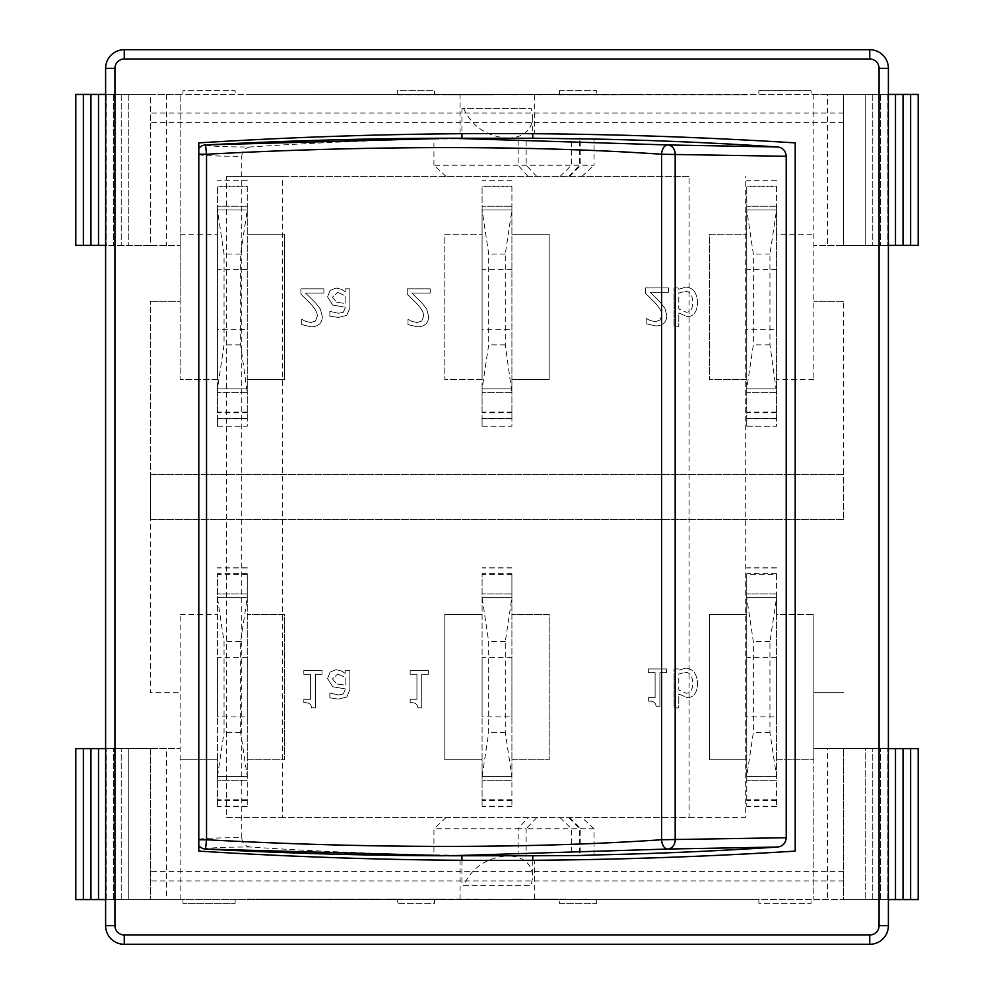 <?xml version="1.0" encoding="UTF-8"?>
<svg xmlns="http://www.w3.org/2000/svg" width="994" height="994" viewBox="0 0 994 994"><rect width="100%" height="100%" fill="white"/><g stroke="black" fill="none" stroke-linecap="round" stroke-linejoin="round"><path stroke-width="0.75" stroke-dasharray="4.97 3.73" d="M463.539 885.592L531.156 885.592L532.759 876.708C531.802 863.562 523.503 856.579 507.884 855.772L461.937 855.772L507.884 855.772C486.762 857.573 471.976 867.514 463.539 885.592L531.156 885.592M532.759 855.772L507.884 855.772L532.759 855.772M463.539 108.408C471.976 126.486 486.762 136.426 507.884 138.228L461.937 138.228L507.884 138.228C523.503 137.42 531.802 130.438 532.759 117.292L531.156 108.408L461.937 108.408L531.156 108.408M124.25 944.3L869.75 944.3A18.637 18.637 0 0 0 888.387 925.662L888.387 68.337A18.637 18.637 0 0 0 869.75 49.7L124.25 49.7A18.637 18.637 0 0 0 105.612 68.337L105.612 925.662A18.637 18.637 0 0 0 124.25 944.3M198.8 851.112A4775.859 4775.859 0 0 0 795.2 851.112L795.2 142.887A4775.859 4775.859 0 0 0 198.8 142.887L198.8 851.112M198.8 154.256L198.8 845.645L198.8 154.256M534.623 133.718L460.073 133.705L534.623 133.718L534.623 94.43L460.073 94.43L534.623 94.43M534.623 860.282L460.073 860.295L534.623 860.282L534.623 899.57L460.073 899.57L534.623 899.57M105.612 94.43L182.958 94.43L182.958 90.703L235.143 90.703L235.143 94.43L235.143 90.703L182.958 90.703L182.958 94.43L397.289 94.43L397.289 90.703L434.564 90.703L434.564 94.43L434.564 90.703L397.289 90.703L397.289 94.43L559.436 94.43L559.436 90.703L559.436 94.43L758.857 94.43L758.857 90.703L758.857 94.43L811.042 94.43L811.042 90.703L811.042 94.43L887.779 94.43L827.455 94.43L827.455 245.394L887.779 245.394L813.837 245.394L843.657 245.394L843.657 94.43L843.657 245.394L918.207 245.394M758.857 90.703L811.042 90.703L758.857 90.703M559.436 90.703L596.711 90.703L596.711 94.43L596.711 90.703L559.436 90.703M888.387 899.57L758.857 899.57L758.857 903.297L811.042 903.297L811.042 899.57L811.042 903.297L758.857 903.297L758.857 899.57L559.436 899.57L559.436 903.297L596.711 903.297L596.711 899.57L596.711 903.297L559.436 903.297L559.436 899.57L397.289 899.57L397.289 903.297L397.289 899.57L182.958 899.57L182.958 903.297L182.958 899.57L106.221 899.57L166.545 899.57L166.545 748.606L106.221 748.606L180.162 748.606L150.343 748.606L150.343 899.57L150.343 748.606L75.792 748.606M235.143 899.57L235.143 903.297L182.958 903.297L235.143 903.297L235.143 899.57M434.564 899.57L434.564 903.297L397.289 903.297L434.564 903.297L434.564 899.57M843.657 519.365L150.343 519.365L150.343 474.635L843.657 474.635L843.657 519.365L150.343 519.365L150.343 692.694L180.162 692.694L150.343 692.694L150.343 301.306L150.343 474.635L843.657 474.635L843.657 301.306L843.657 519.365M918.207 748.606L813.837 748.606L813.837 899.57L813.837 692.694L843.657 692.694L813.837 692.694L813.837 614.416L813.837 759.789L813.837 748.606L887.779 748.606L827.455 748.606L827.455 899.57M895.495 899.57L895.495 748.606M903.061 899.57L903.061 748.606M910.641 899.57L910.641 748.606M75.792 899.57L843.657 899.57L843.657 748.606L843.657 899.57L918.207 899.57M887.779 899.57L887.779 748.606M827.455 748.606L865.202 748.606L865.202 899.57L865.202 748.606L888.387 748.606M872.782 899.57L872.782 748.606L872.782 899.57M880.349 899.57L880.349 748.606L880.349 899.57M887.915 899.57L887.915 748.606L887.915 899.57M843.657 301.306L813.837 301.306L843.657 301.306M895.495 94.43L895.495 245.394M903.061 94.43L903.061 245.394M910.641 94.43L910.641 245.394M75.792 245.394L150.343 245.394L150.343 94.43L918.207 94.43M887.779 94.43L887.779 245.394M888.387 94.43L865.202 94.43L865.202 245.394L865.202 94.43L827.455 94.43M827.455 245.394L888.387 245.394M872.782 94.43L872.782 245.394L872.782 94.43M880.349 94.43L880.349 245.394L880.349 94.43M887.915 94.43L887.915 245.394L887.915 94.43M813.837 94.43L813.837 379.584L813.837 94.43M98.505 899.57L98.505 748.606M90.939 899.57L90.939 748.606M83.359 899.57L83.359 748.606M106.221 899.57L106.221 748.606M105.612 899.57L128.798 899.57L128.798 748.606L128.798 899.57L166.545 899.57M166.545 748.606L105.612 748.606M121.218 899.57L121.218 748.606L121.218 899.57M113.651 899.57L113.651 748.606L113.651 899.57M106.085 899.57L106.085 748.606L106.085 899.57M180.162 899.57L180.162 614.416L180.162 899.57M75.792 94.43L150.343 94.43L150.343 245.394L180.162 245.394L180.162 94.43L180.162 301.306L150.343 301.306L180.162 301.306L180.162 379.584L180.162 234.211L180.162 245.394L105.612 245.394M128.798 94.43L128.798 245.394L128.798 94.43M166.545 94.43L166.545 245.394M98.505 94.43L98.505 245.394M90.939 94.43L90.939 245.394M83.359 94.43L83.359 245.394M106.221 94.43L106.221 245.394M121.218 94.43L121.218 245.394L121.218 94.43M113.651 94.43L113.651 245.394L113.651 94.43M106.085 94.43L106.085 245.394L106.085 94.43M584.87 94.803L573.364 94.803L584.87 94.43M247.257 94.43L746.742 94.803L247.257 94.43M536.449 899.197L555.05 899.57L536.449 899.57M746.742 899.57L247.257 899.197L746.742 899.57M843.657 113.067L150.343 113.067M843.657 122.386L150.343 122.386M843.657 871.614L150.343 871.614M843.657 880.933L150.343 880.933M608.34 94.803L620.281 94.803L596.45 94.803L608.34 94.43M598.053 94.803L574.259 94.803L598.053 94.43M476.847 94.803L453.053 94.803L476.847 94.43M397.612 94.803L428.004 94.803L397.612 94.43M469.665 94.803L488.576 94.803L469.665 94.43M541.978 94.803L523.801 94.43L541.978 94.803M582.062 94.803L528.733 94.43L582.062 94.43M558.591 94.803L615.708 94.803L558.591 94.43M425.494 94.803L494.503 94.803L425.494 94.43M644.684 94.803L626.506 94.43L644.684 94.803M516.942 94.803L493.956 94.43L516.942 94.803M445.747 94.803L463.925 94.803L432.912 94.803L445.747 94.43M602.873 94.43L601.519 94.43L602.873 94.43M418.511 899.197L409.553 899.197L427.432 899.197L418.511 899.57M338.109 899.197L346.732 899.197L338.109 899.57M299.02 899.197L320.118 899.197L299.02 899.57M280.594 899.197L295.703 899.57L261.149 899.57L297.218 899.57L268.156 899.57L297.218 899.57L280.594 899.197M300.387 899.197L312.066 899.197L300.387 899.57M360.946 899.197L385.56 899.57L360.946 899.57M270.405 899.197L264.926 899.197L270.405 899.57M533.418 899.197L542.041 899.197L533.418 899.57M553.037 899.197L569.363 899.57L553.037 899.57M517.29 899.197L526.323 899.197M335.388 899.197L344.023 899.197L335.388 899.57M395.985 899.197L387.498 899.197L395.985 899.57M396.854 899.197L387.498 899.197L396.854 899.57M399.837 899.197L383.771 899.197L399.837 899.57M328.157 899.197L351.491 899.197L328.157 899.197M566.033 899.197L550.092 899.197L566.033 899.197M511.922 899.197L530.311 899.57L511.922 899.197M478.549 899.197L455.749 899.197L478.549 899.57M403.527 899.197L389.35 899.197L403.527 899.57M321.944 899.197L328.952 899.57L321.944 899.197M289.552 899.197L282.557 899.57L289.552 899.197M276.643 899.197L261.149 899.197L276.643 899.57M380.54 899.197L356.511 899.197L380.54 899.197M298.101 899.197L260.726 899.57L351.491 899.57L298.088 899.57M260.95 899.197L320.118 899.197L260.95 899.57M330.157 899.197L350.708 899.57L330.157 899.197M297.305 899.197L314.539 899.57L297.305 899.197M340.209 899.197L354.212 899.197L330.791 899.197L340.209 899.57M368.078 899.197L385.312 899.57L368.078 899.197M442.454 899.197L428.812 899.197L452.084 899.197L442.454 899.57M488.936 899.197L504.07 899.57L488.936 899.197M550.9 899.197L533.89 899.197L550.9 899.197M586.547 899.197L572.37 899.57L586.547 899.197M374.403 899.197L354.15 899.57L374.403 899.197M516.942 899.197L505.25 899.57L517.29 899.57M526.323 899.57L516.942 899.57M422.612 899.57L423.63 899.57L422.612 899.57M511.91 574.457L511.91 597.642L505.3 641.677L505.3 732.528L511.91 776.562L511.91 806.382L511.91 759.789L549.185 759.789L511.91 759.789L511.91 614.416L549.185 614.416L549.185 759.789L549.185 614.416L511.91 614.416L511.91 574.457L482.09 574.457L482.09 759.789L444.815 759.789L444.815 614.416L482.09 614.416L444.815 614.416L444.815 759.789L482.09 759.789L482.09 806.382L482.09 776.562L511.91 776.562L482.09 776.562L488.7 732.528L488.7 641.677L482.09 597.642L482.09 574.457M746.742 426.177L776.562 426.177L776.562 234.211L813.837 234.211L776.562 234.211L776.562 186.797L746.742 186.797L746.742 379.584L709.467 379.584L709.467 234.211L746.742 234.211L709.467 234.211L709.467 379.584L746.742 379.584L746.742 418.722L776.562 418.722L746.742 418.722L746.742 426.177L776.562 426.177L776.562 418.722L746.742 418.722L746.742 426.177M482.09 426.177L511.91 426.177L511.91 412.088L482.09 412.088L482.09 418.722L511.91 418.722L482.09 418.722L482.09 426.177L511.91 426.177L511.91 418.722L482.09 418.722L482.09 426.177M217.438 426.177L247.257 426.177L247.257 412.088L217.438 412.088L217.438 418.722L247.257 418.722L217.438 418.722L217.438 426.177L247.257 426.177L247.257 418.722L217.438 418.722L217.438 426.177M337.749 674.031L345.154 677.361L345.154 685.127L336.755 683.971L332.431 678.902L337.749 674.031L332.431 678.902L336.755 683.971L345.154 685.127L345.154 677.361L337.749 674.031M337.749 292.373L345.154 295.69L345.154 303.456L336.755 302.3L332.431 297.231L337.749 292.373L332.431 297.231L336.755 302.3L345.154 303.456L345.154 295.69L337.749 292.373M776.562 574.457L776.562 597.642L769.952 641.677L769.952 732.528L776.562 776.562L776.562 806.382L776.562 759.789L813.837 759.789L776.562 759.789L776.562 614.416L813.837 614.416L776.562 614.416L776.562 574.457L746.742 574.457L746.742 759.789L709.467 759.789L709.467 614.416L746.742 614.416L709.467 614.416L709.467 759.789L746.742 759.789L746.742 806.382L746.742 776.562L776.562 776.562L746.742 776.562L753.353 732.528L753.353 641.677L746.742 597.642L746.742 574.457M247.257 574.457L247.257 597.642L240.647 641.677L240.647 732.528L247.257 776.562L247.257 806.382L247.257 759.789L284.532 759.789L247.257 759.789L247.257 614.416L284.532 614.416L284.532 759.789L284.532 614.416L247.257 614.416L247.257 574.457L217.438 574.457L217.438 759.789L180.162 759.789L217.438 759.789L217.438 806.382L217.438 776.562L247.257 776.562L217.438 776.562L224.048 732.528L224.048 641.677L217.438 597.642L217.438 574.457M180.162 614.416L217.438 614.416L180.162 614.416M813.837 379.584L776.562 379.584L813.837 379.584M511.91 412.088L511.91 379.584L549.185 379.584L511.91 379.584L511.91 234.211L549.185 234.211L549.185 379.584L549.185 234.211L511.91 234.211L511.91 186.797L482.09 186.797L482.09 379.584L444.815 379.584L444.815 234.211L482.09 234.211L444.815 234.211L444.815 379.584L482.09 379.584L482.09 412.088M247.257 412.088L247.257 379.584L284.532 379.584L247.257 379.584L247.257 234.211L284.532 234.211L284.532 379.584L284.532 234.211L247.257 234.211L247.257 186.797L217.438 186.797L217.438 379.584L180.162 379.584L217.438 379.584L217.438 412.088M180.162 234.211L217.438 234.211L180.162 234.211M684.953 291.366C689.911 291.23 692.483 294.771 692.656 302.002C692.768 308.749 690.619 312.153 686.22 312.215L678.79 309.01L678.79 292.969L684.953 291.366L678.79 292.969L678.79 309.01L686.22 312.215C690.619 312.153 692.768 308.749 692.656 302.002C692.483 294.771 689.911 291.23 684.953 291.366M684.953 672.379C689.911 672.23 692.483 675.783 692.656 683.002C692.768 689.749 690.619 693.153 686.22 693.216L678.79 690.01L678.79 673.982L684.953 672.379L678.79 673.982L678.79 690.01L686.22 693.216C690.619 693.153 692.768 689.749 692.656 683.002C692.483 675.783 689.911 672.23 684.953 672.379M648.336 668.937L648.336 672.739L655.108 672.739L655.108 697.713L648.336 697.713L648.336 701.13C653.306 700.845 655.866 702.584 656.04 706.324L659.904 706.324L659.904 672.739L666.527 672.739L666.527 668.937L648.336 668.937L666.527 668.937L666.527 672.739L659.904 672.739L659.904 706.324L656.04 706.324C655.866 702.584 653.306 700.845 648.336 701.13L648.336 697.713L655.108 697.713L655.108 672.739L648.336 672.739L648.336 668.937M303.829 670.478L303.829 674.28L310.6 674.28L310.6 699.254L303.829 699.254L303.829 702.671C308.799 702.385 311.358 704.125 311.532 707.865L315.396 707.865L315.396 674.28L322.019 674.28L322.019 670.478L303.829 670.478L322.019 670.478L322.019 674.28L315.396 674.28L315.396 707.865L311.532 707.865C311.358 704.125 308.799 702.385 303.829 702.671L303.829 699.254L310.6 699.254L310.6 674.28L303.829 674.28L303.829 670.478M341.737 671.049L336.059 669.683L330.045 672.168L327.573 678.567L332.679 686.755L345.154 688.867L345.154 689.774L343.253 693.998L338.358 694.943L329.834 693.042L329.834 697.838L338.382 699.105L346.819 697.03L349.863 689.587L349.863 670.478L345.154 670.478L345.154 673.435L341.737 671.049L345.154 673.435L345.154 670.478L349.863 670.478L349.863 689.587L346.819 697.03L338.382 699.105L329.834 697.838L329.834 693.042L338.358 694.943L343.253 693.998L345.154 689.774L345.154 688.867L332.679 686.755L327.573 678.567L330.045 672.168L336.059 669.683L341.737 671.049M410.162 670.478L410.162 674.28L416.933 674.28L416.933 699.254L410.162 699.254L410.162 702.671C415.132 702.385 417.691 704.125 417.865 707.865L421.729 707.865L421.729 674.28L428.352 674.28L428.352 670.478L410.162 670.478L428.352 670.478L428.352 674.28L421.729 674.28L421.729 707.865L417.865 707.865C417.691 704.125 415.132 702.385 410.162 702.671L410.162 699.254L416.933 699.254L416.933 674.28L410.162 674.28L410.162 670.478M685.86 668.142L678.79 670.229L678.48 668.937L674.081 668.937L674.081 707.865L678.79 707.865L678.79 693.974L687.339 697.689C693.887 697.403 697.279 692.632 697.515 683.375C696.968 673.721 693.091 668.651 685.86 668.142C693.091 668.651 696.968 673.721 697.515 683.375C697.279 692.632 693.887 697.403 687.339 697.689L678.79 693.974L678.79 707.865L674.081 707.865L674.081 668.937L678.48 668.937L678.79 670.229L685.86 668.142M300.896 288.807L323.882 288.807L323.882 293.118L305.58 293.118L315.433 302.785L320.416 309.159L322.342 316.626C322.131 323.174 318.415 326.591 311.234 326.864L301.691 324.628L301.691 319.31L305.58 321.36L310.873 322.541L315.433 321.037L317.272 316.353C317.658 313.048 315.197 308.612 309.904 303.058L300.896 294.087L300.896 288.807L300.896 294.087L309.904 303.058C315.197 308.612 317.658 313.048 317.272 316.353L315.433 321.037L310.873 322.541L305.58 321.36L301.691 319.31L301.691 324.628L311.234 326.864C318.415 326.591 322.131 323.174 322.342 316.626L320.416 309.159L315.433 302.785L305.58 293.118L323.882 293.118L323.882 288.807L300.896 288.807M645.404 287.925L668.39 287.925L668.39 292.248L650.088 292.248L659.941 301.915L664.924 308.289L666.862 315.744C666.639 322.304 662.923 325.709 655.742 325.982L646.199 323.746L646.199 318.44L650.088 320.49L655.381 321.671L659.941 320.155L661.78 315.471C662.166 312.178 659.705 307.742 654.412 302.188L645.404 293.218L645.404 287.925L645.404 293.218L654.412 302.188C659.705 307.742 662.166 312.178 661.78 315.471L659.941 320.155L655.381 321.671L650.088 320.49L646.199 318.44L646.199 323.746L655.742 325.982C662.923 325.709 666.639 322.304 666.862 315.744L664.924 308.289L659.941 301.915L650.088 292.248L668.39 292.248L668.39 287.925L645.404 287.925M685.86 287.142C693.091 287.639 696.968 292.721 697.515 302.362C697.279 311.631 693.887 316.403 687.339 316.688L678.79 312.973L678.79 326.864L674.081 326.864L674.081 287.925L678.48 287.925L678.79 289.229L685.86 287.142L678.79 289.229L678.48 287.925L674.081 287.925L674.081 326.864L678.79 326.864L678.79 312.973L687.339 316.688C693.887 316.403 697.279 311.631 697.515 302.362C696.968 292.721 693.091 287.639 685.86 287.142M407.229 288.807L430.216 288.807L430.216 293.118L411.914 293.118L421.767 302.785L426.749 309.159L428.675 316.626C428.451 323.174 424.749 326.591 417.567 326.864L408.012 324.628L408.012 319.31L411.914 321.36L417.194 322.541L421.767 321.037L423.606 316.353C423.991 313.048 421.531 308.612 416.237 303.058L407.229 294.087L407.229 288.807L407.229 294.087L416.237 303.058C421.531 308.612 423.991 313.048 423.606 316.353L421.767 321.037L417.194 322.541L411.914 321.36L408.012 319.31L408.012 324.628L417.567 326.864C424.749 326.591 428.451 323.174 428.675 316.626L426.749 309.159L421.767 302.785L411.914 293.118L430.216 293.118L430.216 288.807L407.229 288.807M341.737 289.378L345.154 291.764L345.154 288.807L349.863 288.807L349.863 307.929L346.819 315.359L338.382 317.434L329.834 316.167L329.834 311.37L338.358 313.272L343.253 312.327L345.154 308.103L345.154 307.196L332.679 305.083L327.573 296.895L330.045 290.497L336.059 288.012L341.737 289.378L336.059 288.012L330.045 290.497L327.573 296.895L332.679 305.083L345.154 307.196L345.154 308.103L343.253 312.327L338.358 313.272L329.834 311.37L329.834 316.167L338.382 317.434L346.819 315.359L349.863 307.929L349.863 288.807L345.154 288.807L345.154 291.764L341.737 289.378M689.091 176.435L226.495 176.435L226.495 817.565L689.091 817.565L689.091 176.435L282.694 176.435L282.694 817.565L745.289 817.565L745.289 176.435M226.495 817.565L282.694 817.565M689.091 817.565L745.289 817.565M226.495 176.435L282.694 176.435M446.058 176.435L433.931 165.252L594.064 165.252L594.064 139.036M560.02 176.435L571.538 165.252L571.538 138.315M527.988 176.435L518.16 165.252L518.16 138.315L561.15 138.228M518.16 855.685L433.931 854.964L433.931 828.747L518.16 828.747L518.16 855.685L526.149 855.685L526.149 828.747L518.16 828.747L527.988 817.565M594.064 854.964L594.064 828.747L581.925 817.565M594.064 828.747L526.149 828.747L536.822 817.565M560.02 817.565L571.538 828.747L571.538 855.685M446.058 817.565L433.931 828.747M581.925 176.435L594.064 165.252M561.15 855.772L526.149 855.685M433.931 854.964A4362.852 4165.022 90 0 1 250.103 847.012C223.936 847.05 209.088 847.733 205.522 849.05M433.931 165.252L433.931 139.036L518.16 138.315M205.522 144.95C209.088 146.267 223.936 146.95 250.103 146.988A4362.852 4165.022 90 0 1 433.931 139.036M250.103 146.988C245.009 147.808 242.225 150.914 241.766 156.294C218.978 156.257 204.652 155.747 198.8 154.741M198.8 839.259C204.652 838.253 218.978 837.743 241.766 837.706C242.225 843.086 245.009 846.192 250.103 847.012M241.766 837.706L241.766 156.294M511.91 780.29L482.09 780.29L511.91 780.29M511.91 799.748L482.09 799.748M511.91 593.915L482.09 593.915L511.91 593.915M511.91 776.562L511.91 597.642L482.09 597.642L482.09 776.562M511.91 597.642L482.09 597.642M505.3 641.677L488.7 641.677M511.91 716.923L511.91 657.282L511.91 716.923L482.09 716.923L482.09 657.282L482.09 716.923M505.3 732.528L488.7 732.528M511.91 186.797L511.91 209.982L505.3 254.017L505.3 344.868L511.91 392.63L482.09 392.63L482.09 388.902L511.91 388.902L482.09 388.902L488.7 344.868L488.7 254.017L482.09 209.982L482.09 186.797M511.91 418.722L511.91 392.63L482.09 392.63L482.09 418.722M511.91 206.255L482.09 206.255L511.91 206.255M511.91 388.902L511.91 209.982L482.09 209.982L482.09 388.902M511.91 209.982L482.09 209.982M505.3 254.017L488.7 254.017M511.91 329.262L511.91 269.623L511.91 329.262L482.09 329.262L482.09 269.623L482.09 329.262M505.3 344.868L488.7 344.868M247.257 780.29L217.438 780.29L247.257 780.29M247.257 799.748L217.438 799.748M247.257 593.915L217.438 593.915L247.257 593.915M247.257 776.562L247.257 597.642L217.438 597.642L217.438 776.562M247.257 597.642L217.438 597.642M240.647 641.677L224.048 641.677M247.257 716.923L247.257 657.282L247.257 716.923L217.438 716.923L217.438 657.282L217.438 716.923M240.647 732.528L224.048 732.528M247.257 186.797L247.257 209.982L240.647 254.017L240.647 344.868L247.257 392.63L217.438 392.63L217.438 388.902L247.257 388.902L217.438 388.902L224.048 344.868L224.048 254.017L217.438 209.982L217.438 186.797M247.257 418.722L247.257 392.63L217.438 392.63L217.438 418.722M247.257 206.255L217.438 206.255L247.257 206.255M247.257 388.902L247.257 209.982L217.438 209.982L217.438 388.902M247.257 209.982L217.438 209.982M240.647 254.017L224.048 254.017M247.257 329.262L247.257 269.623L247.257 329.262L217.438 329.262L217.438 269.623L217.438 329.262M240.647 344.868L224.048 344.868M776.562 780.29L746.742 780.29L776.562 780.29M776.562 799.748L746.742 799.748M776.562 593.915L746.742 593.915L776.562 593.915M776.562 776.562L776.562 597.642L746.742 597.642L746.742 776.562M776.562 597.642L746.742 597.642M769.952 641.677L753.353 641.677M776.562 716.923L776.562 657.282L776.562 716.923L746.742 716.923L746.742 657.282L746.742 716.923M769.952 732.528L753.353 732.528M776.562 186.797L776.562 209.982L769.952 254.017L769.952 344.868L776.562 392.63L746.742 392.63L746.742 388.902L776.562 388.902L746.742 388.902L753.353 344.868L753.353 254.017L746.742 209.982L746.742 186.797M776.562 418.722L776.562 392.63L746.742 392.63L746.742 418.722M776.562 412.088L746.742 412.088M776.562 206.255L746.742 206.255L776.562 206.255M776.562 388.902L776.562 209.982L746.742 209.982L746.742 388.902M776.562 209.982L746.742 209.982M769.952 254.017L753.353 254.017M776.562 329.262L776.562 269.623L776.562 329.262L746.742 329.262L746.742 269.623L746.742 329.262M769.952 344.868L753.353 344.868M568.841 176.435L579.527 165.252L579.527 138.489M536.822 176.435L526.149 165.252L526.149 138.315M568.841 817.565L579.527 828.747L579.527 855.511M511.91 800.456L482.09 800.456M511.91 806.246L482.09 806.246M511.91 567.959L482.09 567.959M511.91 573.749L482.09 573.749M511.91 412.796L482.09 412.796M511.91 418.586L482.09 418.586M511.91 180.299L482.09 180.299M511.91 186.089L482.09 186.089M247.257 800.456L217.438 800.456M247.257 806.246L217.438 806.246M247.257 567.959L217.438 567.959M247.257 573.749L217.438 573.749M247.257 412.796L217.438 412.796M247.257 418.586L217.438 418.586M247.257 180.299L217.438 180.299M247.257 186.089L217.438 186.089M776.562 800.456L746.742 800.456M776.562 806.246L746.742 806.246M776.562 567.959L746.742 567.959M776.562 573.749L746.742 573.749M776.562 412.796L746.742 412.796M776.562 418.586L746.742 418.586M776.562 180.299L746.742 180.299M776.562 186.089L746.742 186.089M461.937 860.307L461.937 885.592M532.759 860.295L532.759 876.708M461.937 108.408L461.937 133.693M532.759 117.292L532.759 133.705M460.073 899.57L460.073 860.295M460.073 133.705L460.073 94.43M569.612 817.565L580.794 828.747L580.794 855.474M569.612 176.435L580.794 165.252L580.794 138.526M511.91 806.382L482.09 806.382M511.91 567.822L482.09 567.822M511.91 657.282L482.09 657.282M511.91 180.162L482.09 180.162M511.91 269.623L482.09 269.623M247.257 806.382L217.438 806.382M247.257 567.822L217.438 567.822M247.257 657.282L217.438 657.282M247.257 180.162L217.438 180.162M247.257 269.623L217.438 269.623M776.562 806.382L746.742 806.382M776.562 567.822L746.742 567.822M776.562 657.282L746.742 657.282M776.562 180.162L746.742 180.162M776.562 269.623L746.742 269.623"/><path stroke-width="1.49" d="M486.799 855.772L532.759 855.772L532.759 860.295M532.759 133.705L532.759 138.228L486.799 138.228M114.931 925.662L105.612 925.662A18.637 18.637 0 0 0 124.25 944.3L869.75 944.3A18.637 18.637 0 0 0 888.387 925.662L888.387 68.337A18.637 18.637 0 0 0 869.75 49.7L124.25 49.7A18.637 18.637 0 0 0 105.612 68.337L105.612 925.662A18.637 18.637 0 0 0 124.25 944.3L124.25 934.981A9.319 9.319 0 0 1 114.931 925.662L114.931 68.337A9.319 9.319 0 0 1 124.25 59.019L869.75 59.019A9.319 9.319 0 0 1 879.069 68.337L879.069 925.662A9.319 9.319 0 0 1 869.75 934.981L124.25 934.981M795.2 851.112A4775.859 4775.859 0 0 1 198.8 851.112L198.8 142.887A4775.859 4775.859 0 0 1 795.2 142.887L795.2 851.112M895.495 899.57L895.495 748.606L918.207 748.606L918.207 899.57L888.387 899.57M903.061 899.57L903.061 748.606M910.641 899.57L910.641 748.606M888.387 748.606L895.495 748.606M910.641 94.43L895.495 94.43L895.495 245.394L918.207 245.394L918.207 94.43L910.641 94.43L910.641 245.394M903.061 94.43L903.061 245.394M888.387 245.394L895.495 245.394M895.495 94.43L888.387 94.43M83.359 899.57L98.505 899.57L98.505 748.606L75.792 748.606L75.792 899.57L83.359 899.57L83.359 748.606M90.939 899.57L90.939 748.606M105.612 748.606L98.505 748.606M98.505 899.57L105.612 899.57M98.505 94.43L98.505 245.394L75.792 245.394L75.792 94.43L105.612 94.43M90.939 94.43L90.939 245.394M83.359 94.43L83.359 245.394M105.612 245.394L98.505 245.394M532.759 138.228L594.064 139.036A4362.852 4165.022 90 0 1 777.88 146.988L667.806 144.95L449.623 138.228L205.683 144.938M777.88 847.012C782.986 846.192 785.757 843.086 786.217 837.706L661.606 839.744C533.517 848.565 368.637 848.665 206.528 839.744L205.534 849.05A9.319 9.319 0 0 1 198.8 845.645A9.319 9.306 -109.7 0 0 205.522 849.05L449.623 855.772L667.806 849.05L777.88 847.012A4362.852 4165.022 90 0 1 594.064 854.964L580.794 855.474M579.527 855.511L532.759 855.772M580.794 138.526L579.527 138.489M198.8 154.256L206.528 154.256C368.588 145.435 533.579 145.335 661.606 154.256L786.217 156.294C785.757 150.914 782.986 147.808 777.88 146.988M786.217 837.706L786.217 156.294M667.806 849.05A9.319 7.877 -91.5 0 0 675.187 839.744L675.187 154.256A9.319 7.877 -88.5 0 0 667.806 144.95A9.319 5.703 93.8 0 0 661.606 154.256L661.606 839.744A9.319 5.703 86.2 0 0 667.806 849.05M198.8 839.744L206.528 839.744L206.528 154.256L205.534 144.95A9.319 9.306 -70.3 0 0 198.8 148.367A9.319 9.319 0 0 1 205.534 144.95C288.21 140.601 369.184 138.365 448.456 138.228M869.75 934.981L869.75 944.3A18.637 18.637 0 0 0 888.387 925.662L879.069 925.662M879.069 68.337L888.387 68.337A18.637 18.637 0 0 0 869.75 49.7L869.75 59.019M124.25 59.019L124.25 49.7A18.637 18.637 0 0 0 105.612 68.337L114.931 68.337M461.937 855.772L461.937 860.307M461.937 133.693L461.937 138.228M449.623 855.772L507.884 855.772M507.884 138.228L449.623 138.228M205.534 849.05C287.092 853.374 367.022 855.61 445.312 855.772"/></g></svg>
